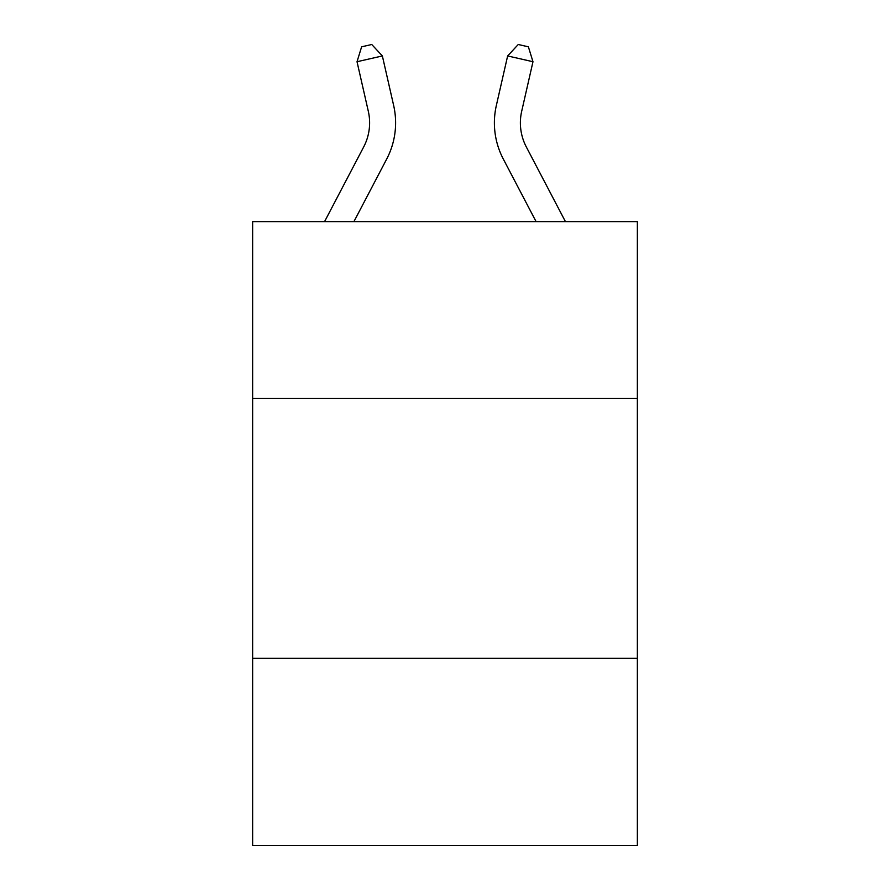 <?xml version="1.0" encoding="UTF-8"?>
<svg xmlns="http://www.w3.org/2000/svg" width="890" height="890" viewBox="0 0 890 890"><rect width="100%" height="100%" fill="white"/><g stroke="black" fill="none" stroke-linecap="round" stroke-linejoin="round"><path stroke-width="1.33" d="M637.362 398.386L637.362 221.61L252.638 221.61L252.638 398.386L637.362 398.386L637.362 845.5L252.638 845.5L252.638 398.386M637.362 658.333L252.638 658.333M363.676 146.961L324.572 221.61L363.676 146.961A51.987 51.987 -59.7 0 0 368.315 111.283L357.024 61.721L361.618 46.814L371.753 44.5L382.366 55.948L393.658 105.51A77.986 77.986 120.3 0 1 386.705 159.021L353.92 221.61M521.685 111.283A51.987 51.987 59.7 0 0 526.324 146.961L565.428 221.61L526.324 146.961A51.987 51.987 64.7 0 1 521.685 111.283L532.976 61.721L507.634 55.948L496.342 105.51A77.986 77.986 -120.3 0 0 503.295 159.021L536.08 221.61M382.366 55.948L357.024 61.721M507.634 55.948L518.247 44.5L528.382 46.814L532.976 61.721"/></g></svg>
